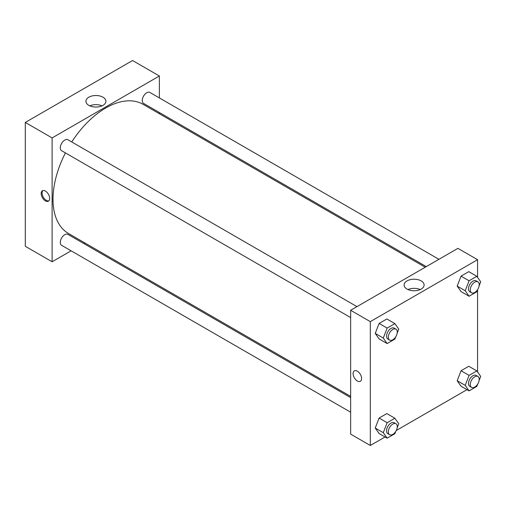 <?xml version="1.0" encoding="UTF-8"?>
<svg xmlns="http://www.w3.org/2000/svg" width="506" height="506" viewBox="0 0 506 506"><rect width="100%" height="100%" fill="white"/><g stroke="black" fill="none" stroke-linecap="round" stroke-linejoin="round"><path stroke-width="0.76" d="M25.3 122.439L25.3 246.295L25.3 122.439L132.559 60.518L25.3 122.439L52.112 137.923L159.371 75.995L159.371 97.93M356.97 306.63L67.93 139.757A6.319 3.65 120 0 0 61.612 143.407A6.319 3.65 120 0 0 61.612 150.706L350.652 317.578M350.652 397.602L67.93 234.379A6.319 3.65 120 0 0 61.612 238.029A6.319 3.65 120 0 0 61.612 245.328L350.652 412.2M71.106 250.805L52.112 261.773L52.112 137.923M83.749 243.512L84.793 242.905M159.371 112.522L159.371 113.73M438.917 259.319L149.877 92.446A6.319 3.65 120 0 0 143.559 96.096A6.319 3.65 120 0 0 143.559 103.395L426.273 266.618M65.426 152.907A74.578 43.061 120 0 0 53.01 199.332A74.578 43.061 120 0 0 68.455 233.475L350.652 396.394M425.23 267.225L143.034 104.299A74.578 43.061 120 0 0 71.751 141.958M52.112 261.773L25.3 246.295M102.984 97.203A10 5.775 180 0 1 105.912 101.282A10 5.775 180 0 1 95.912 107.057A10 5.775 180 0 1 85.912 101.282A10 5.775 180 0 1 92.086 95.95A10 5.775 180 0 1 102.984 97.203M159.371 75.995L132.559 60.518M45.413 200.882A6.002 3.466 60 0 1 41.492 195.588A6.002 3.466 60 0 1 42.409 190.781A6.002 3.466 60 0 1 48.412 194.247A6.002 3.466 60 0 1 48.412 201.179A6.002 3.466 60 0 1 45.413 200.882M102.029 105.849A10 5.775 0 0 0 89.79 105.849M42.896 190.579A6.002 3.466 -120 0 0 42.523 195.48A6.002 3.466 -120 0 0 46.312 200.363A6.002 3.466 -120 0 0 48.829 200.857M385.053 436.975L370.316 445.482L350.652 434.129L350.652 310.279L457.905 248.357L477.569 259.704L477.569 277.351M396.268 430.498L467 389.664M375.231 333.41L379.102 338.912L375.231 333.41L379.102 323.435L375.231 333.41L383.276 338.052L387.147 328.078L394.882 323.606L398.753 329.115L397.166 333.214M386.843 318.963L379.102 323.435L386.843 318.963L394.882 323.606M457.177 286.099L461.042 291.601L457.177 286.099L461.042 276.124L457.177 286.099L465.216 290.741L469.087 280.767L476.829 276.301L480.7 281.804L479.112 285.903M468.784 271.652L461.042 276.124L468.784 271.652L476.829 276.301M457.177 380.721L461.042 386.23L457.177 380.721L461.042 370.746L457.177 380.721L465.216 385.363L469.087 375.389L476.829 370.923L480.7 376.426L479.112 380.525M468.784 366.274L461.042 370.746L468.784 366.274L476.829 370.923M370.316 445.482L370.316 321.633L477.569 259.704M477.569 289.868L477.569 371.973M375.231 428.032L379.102 433.541L375.231 428.032L379.102 418.057L375.231 428.032L383.276 432.674L387.147 422.7L394.882 418.234L398.753 423.737L397.166 427.836M386.843 413.585L379.102 418.057L386.843 413.585L394.882 418.234M407.039 289.078A10 5.775 180 0 1 404.111 284.992A10 5.775 180 0 1 414.11 279.217A10 5.775 180 0 1 424.11 284.992A10 5.775 180 0 1 417.937 290.33A10 5.775 180 0 1 407.039 289.078M370.316 321.633L350.652 310.279M361.6 378.526A6.002 3.466 60 0 1 360.354 381.277A6.002 3.466 60 0 1 354.352 377.811A6.002 3.466 60 0 1 354.352 370.873A6.002 3.466 60 0 1 358.975 372.486A6.002 3.466 60 0 1 361.6 378.526M420.233 289.558A10 5.775 0 0 0 407.988 289.558M354.352 370.873A6.002 3.466 -120 0 0 354.352 377.805A6.002 3.466 -120 0 0 360.354 381.277M395.818 336.68L394.882 339.09L387.147 343.561L383.276 338.052M395.964 329.14L394.174 328.109A6.319 3.65 120 0 0 389.304 329.804A6.319 3.65 120 0 0 386.546 336.167A6.319 3.65 120 0 0 387.855 339.058L389.639 340.089A6.319 3.65 120 0 0 395.964 336.439A6.319 3.65 120 0 0 395.964 329.14A6.319 3.65 120 0 0 391.094 330.835A6.319 3.65 120 0 0 388.33 337.198A6.319 3.65 120 0 0 389.639 340.089M387.147 343.561L379.102 338.912M387.147 328.078L379.102 323.435M477.765 289.369L476.829 291.779L469.087 296.25L465.216 290.741M477.904 281.829L476.121 280.798A6.319 3.65 120 0 0 471.25 282.493A6.319 3.65 120 0 0 468.493 288.856A6.319 3.65 120 0 0 469.802 291.747L471.586 292.778A6.319 3.65 120 0 0 477.904 289.128A6.319 3.65 120 0 0 477.904 281.829A6.319 3.65 120 0 0 473.034 283.524A6.319 3.65 120 0 0 470.276 289.887A6.319 3.65 120 0 0 471.586 292.778M469.087 296.25L461.042 291.601M469.087 280.767L461.042 276.124M395.818 431.302L394.882 433.712L387.147 438.183L383.276 432.674M395.964 423.762L394.174 422.731A6.319 3.65 120 0 0 389.304 424.426A6.319 3.65 120 0 0 386.546 430.789A6.319 3.65 120 0 0 387.855 433.68L389.639 434.711A6.319 3.65 120 0 0 395.964 431.061A6.319 3.65 120 0 0 395.964 423.762A6.319 3.65 120 0 0 391.094 425.457A6.319 3.65 120 0 0 388.33 431.82A6.319 3.65 120 0 0 389.639 434.711M387.147 438.183L379.102 433.541M387.147 422.7L379.102 418.057M477.765 383.991L476.829 386.401L469.087 390.872L465.216 385.363M477.904 376.458L476.121 375.42A6.319 3.65 120 0 0 471.25 377.115A6.319 3.65 120 0 0 468.493 383.478A6.319 3.65 120 0 0 469.802 386.369L471.586 387.4A6.319 3.65 120 0 0 477.904 383.75A6.319 3.65 120 0 0 477.904 376.458A6.319 3.65 120 0 0 473.034 378.146A6.319 3.65 120 0 0 470.276 384.509A6.319 3.65 120 0 0 471.586 387.4M469.087 390.872L461.042 386.23M469.087 375.389L461.042 370.746"/></g></svg>
